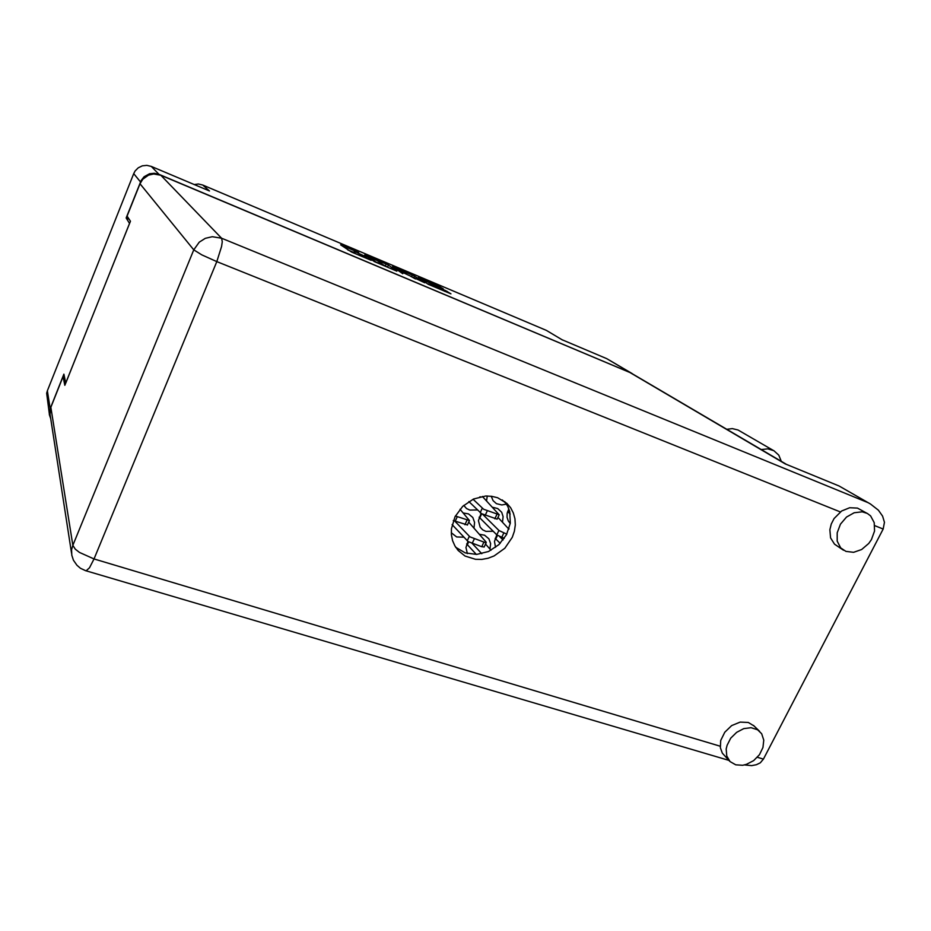 <?xml version="1.0" encoding="UTF-8"?>
<svg xmlns="http://www.w3.org/2000/svg" width="931" height="931" viewBox="0 0 931 931"><rect width="100%" height="100%" fill="white"/><g stroke="black" fill="none" stroke-linecap="round" stroke-linejoin="round"><path stroke-width="1.4" d="M428.213 283.827L445.321 290.507L450.965 293.893L428.202 284.316L418.275 277.519L438.769 286.189L443.237 288.878L421.708 279.265L428.039 284.234M402.786 273.656L400.458 271.41L424.757 282.826L414.12 275.844L392.521 266.638L402.786 273.656M496.851 534.883L494.466 541.505L495.571 547.323M467.897 541.353L465.989 547.498L467.409 553.549M451.291 532.707L456.679 536.989L463.882 537.222M508.838 508.92L507.209 513.156L507.058 517.287L508.303 521.034L510.235 523.49M463.719 505.382L466.582 508.524L469.829 510.107L477.324 509.909M481.036 513.412L478.464 520.72L480.21 527.237L482.712 529.867L485.877 531.426L493.232 531.264M491.219 496.223L493.046 500.622L496.444 503.636L501.762 504.986L506.499 504.102M396.815 271.142L388.134 264.87L364.766 255.001L374.343 261.588L396.815 271.142M358.656 252.522L354.606 251.021L355.875 252.068L366.558 257.026L359.494 254.279L360.472 255.28L371.26 260.319L351.522 252.045L340.595 244.795L358.656 252.522M194.125 184.513L198.443 184.024L202.69 185.013L209.463 190.983L151.311 166.451L158.933 174.376L154.29 173.282L149.565 173.771L144.084 176.774L141.175 180.463L126.104 218.005L129.514 223.44L65.717 383.153L63.855 374.146L49.669 409.977L49.401 414.679L50.716 418.717M633.65 374.576L606.733 358.644L561.94 339.745L546.357 330.377L562.557 340.001M502.496 522.175L503.124 516.554L501.681 512.306L497.724 508.559L492.604 507.279M486.552 500.762L487.239 495.99M473.96 527.947L474.612 522.442L472.808 517.496L468.502 513.912L463.184 512.923M489.962 549.022L490.637 543.611L488.903 538.758L484.644 535.209L479.36 534.266M509.071 528.575L508.373 528.552M354.443 251.056L353.687 252.953M368.641 256.735L376.019 262.111L384.096 265.288L377.392 260.715L368.641 256.735M389.205 267.93L384.072 265.219M415.424 278.986L411.514 276.798L412.305 275.006M404.415 272.213L395.163 268.186L399.655 270.886L406.638 273.784L404.415 272.213M606.733 358.644L632.184 373.517M140.511 181.894L133.692 173.608L135.111 170.967L138.277 167.778L142.35 165.846L146.865 165.392L151.311 166.451M49.32 413.934L46.701 393.219L47.388 390.764L50.169 408.465M781.295 461.404L778.758 455.166L773.917 450.709L767.807 448.87L761.209 449.592M774.033 450.779L738.108 429.994L732.313 428.609L726.739 429.319M735.665 764.805L742.74 765.259L746.476 764.386L753.621 760.604L759.428 754.669L763.001 747.465L763.792 740.122L761.651 733.756L757.59 729.776L751.119 727.739L743.788 728.647L736.63 732.301L730.754 738.155L727.076 745.289L726.238 749.001L726.75 755.995L730.044 761.535L735.665 764.805M753.679 725.656L748.315 722.491L740.133 722.119L731.685 725.598L724.737 732.185L720.745 740.517L720.315 747.721L722.316 753.191L729.718 761.197M845.918 551.431L853.611 552.292L861.699 549.465L868.704 543.46L871.393 539.596L874.523 531.007L874.244 522.605L870.578 515.914L867.296 513.412L862.246 511.806L854.227 512.69L846.477 517.077L840.425 524.176L837.155 532.707L837.26 541.097L840.705 547.847L845.918 551.431M867.657 513.621L857.439 508.047L849.631 507.698L841.624 511.026L834.071 518.59L831.278 524.037L829.87 529.774L830.592 537.885L834.513 544.158L843.486 550.209M497.573 497.713L491.824 496.293L485.738 496.037L473.518 499.039L462.73 506.301L454.98 516.728L451.43 528.785L451.419 534.848L452.594 540.643L454.887 545.95L458.227 550.582L465.058 555.982L475.508 559.275L481.746 559.368L488.03 558.239L494.128 555.935L504.846 548.196L512.271 537.327L514.366 531.229L515.262 524.979L514.924 518.823L513.353 513.016L510.595 507.767L506.767 503.287L497.573 497.713M504.742 501.588L507.721 506.313L509.676 511.619L510.269 523.199L506.487 534.72L498.876 544.588L488.484 551.455L476.719 554.376L465.232 552.909L455.736 547.335M71.524 553.34L50.006 414.353L50.868 407.301L72.827 545.287L71.617 549.814L71.768 555.179L73.433 560.253L76.912 565.28L80.462 568.236L85.908 570.773M840.379 511.899L216.783 261.623L221.578 246.529L222.241 241.711L221.578 238.243L212.245 236.695L205.274 238.313L199.234 242.141L193.764 249.892L139.999 183.779L142.78 179.252L148.553 175.179L153.766 174.027L160.807 175.284L630.741 372.924L785.939 464.127M839.11 485.982L870.543 504.008L839.11 485.982L785.194 463.824L630.485 372.819M757.299 757.287L763.455 759.126L883.135 529.064L884.415 522.233L882.623 516.146L878.445 510.211L870.543 504.008M763.455 759.126L760.255 762.826L756.472 764.747L751.701 765.608L744.532 764.933M480.454 496.84L479.768 496.921M467.432 524.991L453.316 520.592M459.984 509.199L469.503 520.534L455.34 516.03M504.253 538.386L496.979 534.999L479.139 517.112M506.813 534.115L499.063 530.554L482.724 514.401M497.154 519.114L481.513 513.726L468.863 501.518M482.363 496.409L499.097 514.773L483.608 509.222L473.076 499.237M484.167 546.974L481.746 546.776L468.177 541.551L452.117 524.653M468.759 522.128L486.063 542.11L485.738 542.75L469.957 536.873L455.084 521.325M720.163 746.185L93.973 558.903L216.783 261.623L201.748 254.861L193.764 249.892L72.827 545.287L75.318 549.174L79.519 552.42L93.973 558.903L89.492 567.782L86.094 570.819L728.938 760.383M133.692 173.608L47.388 390.764M546.357 330.377L202.69 185.013M631.148 372.994L158.933 174.376M126.104 218.005L129.165 219.239M353.838 252.464L347.798 249.915M410.967 276.565L411.514 276.798M64.472 377.113L63.099 376.636L50.868 407.301M139.999 183.779L127.128 216.062L130.41 221.206L64.856 385.294L63.099 376.636M506.127 503.508L502.275 499.935M497.945 517.415L508.896 529.122M479.826 517.834L481.688 513.831M455.492 546.962L455.922 547.509M510.176 514.005L507.628 511.573M508.279 512.213L509.257 510.141M476.335 554.399L466.675 543.972M481.781 553.654L472.238 543.529M485.54 544.018L490.986 550.233M467.35 544.728L468.677 541.865M500.122 543.378L495.129 538.304M503.066 540.015L499.738 536.687M495.769 538.991L497.457 535.372M353.885 253.046L354.653 251.254M354.688 253.383L355.386 251.766M358.912 255.164L359.226 254.442M359.738 255.513L359.971 254.966M387.61 266.848L388.402 265.032M385.387 265.777L386.179 263.962M413.736 277.869L414.528 276.065M444.529 291.263L444.937 290.344M446.833 292.229L447.194 291.426M437.651 286.632L438.001 285.864M439.921 287.586L440.212 286.923M883.135 529.064L874.768 525.712M160.807 175.284L221.578 238.243L868.262 502.798M464.941 524.747L467.025 520.231M455.154 521.348L457.249 516.821M501.693 537.501L503.776 533.056M496.793 534.825L498.865 530.379M494.768 518.835L496.863 514.343M485.132 515.437L487.227 510.933M480.21 512.76L482.293 508.256M481.746 546.776L483.817 542.319M472.11 543.483L474.182 539.014M467.222 540.771L469.294 536.303M358.656 255.047L359.005 254.233M759.568 731.277L753.377 725.365M457.191 549.348L458.227 550.582M467.397 525.061L469.48 520.557M497.131 519.184L499.214 514.703M484.132 547.056L486.203 542.61"/></g></svg>
